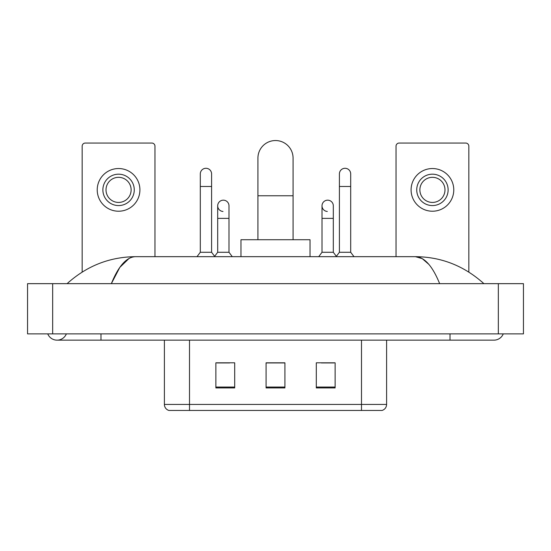 <?xml version="1.0" encoding="UTF-8"?>
<svg xmlns="http://www.w3.org/2000/svg" width="551" height="551" viewBox="0 0 551 551"><rect width="100%" height="100%" fill="white"/><g stroke="black" fill="none" stroke-linecap="round" stroke-linejoin="round"><path stroke-width="0.83" d="M164.391 404.434L189.503 404.434L189.503 410.461L361.497 410.461L361.497 404.434L386.609 404.434C386.43 407.444 384.929 409.448 382.084 410.461L168.916 410.461A6.275 6.275 0 0 1 164.391 404.434L164.391 340.153M335.132 387.925L335.132 362.813L316.302 362.813L316.302 387.925L335.132 387.925M234.698 387.925L234.698 362.813L215.868 362.813L215.868 387.925L234.698 387.925M284.915 387.925L284.915 362.813L266.085 362.813L266.085 387.925L284.915 387.925M217.06 362.944L229.615 362.944M321.385 362.944L333.94 362.944M284.915 362.944L266.085 362.944M47.744 333.878A10.042 10.042 0 0 0 66.361 333.878A10.042 10.042 0 0 1 47.744 333.878A10.042 10.042 0 0 0 57.056 340.153A10.042 10.042 0 0 1 47.744 333.878M503.256 333.878A10.042 10.042 0 0 1 493.944 340.153A10.042 10.042 0 0 0 503.256 333.878A10.042 10.042 0 0 1 493.944 340.153A10.042 10.042 0 0 0 503.256 333.878M439.657 283.662C432.459 265.933 424.373 256.938 415.399 256.67L135.601 256.67C126.627 256.938 118.541 265.933 111.343 283.662L119.794 267.428L129.086 258.433M52.662 283.662L523.45 283.662L523.45 333.878L27.55 333.878L27.55 283.662L52.662 283.662L52.662 333.878M481.767 281.719L483.902 283.662C464.149 265.864 441.31 256.869 415.399 256.67L422.238 258.619L428.795 264.308M69.233 281.719L67.098 283.662C86.762 265.906 109.594 256.911 135.601 256.67M154.976 256.67L154.976 146.187A3.141 3.141 0 0 0 151.842 143.053L85.302 143.053A3.141 3.141 0 0 0 82.161 146.187L82.161 272.07M118.568 174.185A15.69 15.69 0 0 0 102.879 189.881A15.69 15.69 0 0 0 118.568 205.571A15.69 15.69 0 0 0 134.265 189.881A15.69 15.69 0 0 0 118.568 174.185M118.568 177.326A12.556 12.556 0 0 0 106.012 189.881A12.556 12.556 0 0 0 118.568 202.431A12.556 12.556 0 0 0 131.124 189.881A12.556 12.556 0 0 0 118.568 177.326M118.568 211.219A21.344 21.344 0 0 0 139.913 189.881A21.344 21.344 0 0 0 118.568 168.537A21.344 21.344 0 0 0 97.224 189.881A21.344 21.344 0 0 0 118.568 211.219M257.923 239.719L257.923 158.116A17.577 17.577 0 0 1 275.5 140.539A17.577 17.577 0 0 1 293.077 158.116A17.577 17.577 0 0 0 275.5 140.539M293.077 239.719L293.077 158.116M310.027 256.67L310.027 239.719L240.973 239.719L240.973 256.67M200.302 186.486L211.598 186.486L211.598 252.275L200.302 252.275L200.302 173.937A5.648 5.648 0 0 1 206.301 168.296A5.648 5.648 0 0 1 211.598 173.937A5.648 5.648 0 0 0 206.301 168.296M200.302 252.275L197.003 256.67M211.598 252.275L214.897 256.67M339.402 186.486L350.698 186.486L350.698 252.275L339.402 252.275L339.402 173.937A5.648 5.648 0 0 1 345.408 168.296A5.648 5.648 0 0 1 350.698 173.937A5.648 5.648 0 0 0 345.408 168.296M339.402 252.275L336.103 256.67M350.698 252.275L353.997 256.67M222.983 211.46A5.648 5.648 0 0 1 217.686 205.826A5.648 5.648 0 0 1 223.692 200.185A5.648 5.648 0 0 1 228.989 205.826L228.989 218.375L217.686 218.375L217.686 205.826M228.989 218.375L228.989 252.275L217.686 252.275L217.686 218.375M217.686 252.275L214.642 256.332M228.989 252.275L232.281 256.67M327.308 211.46A5.648 5.648 0 0 1 322.011 205.826A5.648 5.648 0 0 1 328.017 200.185A5.648 5.648 0 0 1 333.314 205.826L333.314 218.375L322.011 218.375L322.011 205.826M333.314 218.375L333.314 252.275L322.011 252.275L322.011 218.375M322.011 252.275L318.719 256.67M333.314 252.275L336.358 256.332M468.839 272.07L468.839 146.187A3.141 3.141 0 0 0 465.698 143.053L399.158 143.053A3.141 3.141 0 0 0 396.024 146.187L396.024 256.67M432.432 174.185A15.69 15.69 0 0 0 416.735 189.881A15.69 15.69 0 0 0 432.432 205.571A15.69 15.69 0 0 0 448.121 189.881A15.69 15.69 0 0 0 432.432 174.185M432.432 177.326A12.556 12.556 0 0 0 419.876 189.881A12.556 12.556 0 0 0 432.432 202.431A12.556 12.556 0 0 0 444.988 189.881A12.556 12.556 0 0 0 432.432 177.326M432.432 211.219A21.344 21.344 0 0 0 453.776 189.881A21.344 21.344 0 0 0 432.432 168.537A21.344 21.344 0 0 0 411.087 189.881A21.344 21.344 0 0 0 432.432 211.219M189.503 340.153L189.503 404.434L361.497 404.434L361.497 340.153M284.915 387.05L266.085 387.05M234.698 387.05L215.868 387.05M335.132 387.05L316.302 387.05M450.009 333.878L450.009 340.153L493.944 340.153M100.991 333.878L100.991 340.153L450.009 340.153M498.338 283.662L498.338 333.878M257.923 195.777L293.077 195.777M386.609 404.434L386.609 340.153M100.991 340.153L57.056 340.153M211.598 186.486L211.598 173.937M350.698 186.486L350.698 173.937"/></g></svg>
